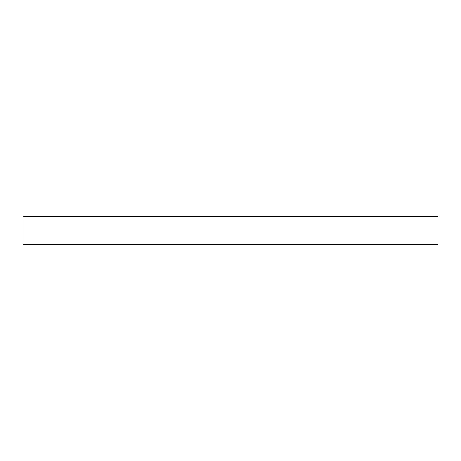 <?xml version="1.0" encoding="UTF-8"?>
<svg xmlns="http://www.w3.org/2000/svg" width="461" height="461" viewBox="0 0 461 461"><rect width="100%" height="100%" fill="white"/><g stroke="black" fill="none" stroke-linecap="round" stroke-linejoin="round"><path stroke-width="0.69" d="M437.95 216.82L23.05 216.82L23.05 244.18L437.95 244.18L437.95 216.82"/></g></svg>
